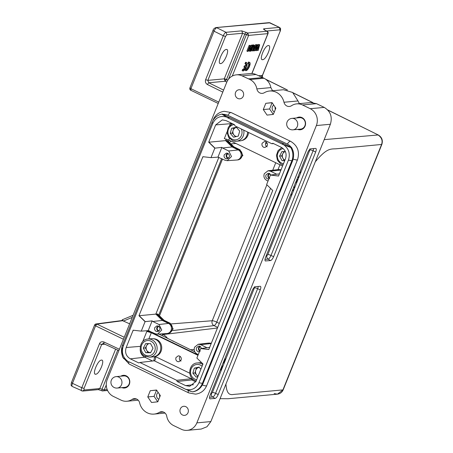 <?xml version="1.0" encoding="UTF-8"?>
<svg xmlns="http://www.w3.org/2000/svg" width="453" height="453" viewBox="0 0 453 453"><rect width="100%" height="100%" fill="white"/><g stroke="black" fill="none" stroke-linecap="round" stroke-linejoin="round"><path stroke-width="0.68" d="M249.62 51.274L249.863 46.857L248.023 51.421L247.644 51.461L249.977 45.645L250.39 45.606L250.147 50.028L251.981 45.459L252.366 45.425L250.028 51.24L248.844 50.9L248.94 49.145M247.644 51.461L246.868 51.087L249.207 45.272L250.39 45.606M250.294 47.367L251.211 45.085L252.366 45.425M253.47 45.323L253.068 45.357L250.736 51.172L251.132 51.138L253.47 45.323L252.7 44.949L252.162 45.323M256.698 45.023L256.273 45.062L255.232 46.852L253.963 46.97L254.32 45.243L253.861 45.289L252.763 50.985L253.199 50.946L256.698 45.023L255.498 44.688L254.461 46.478L254.059 46.517M254.32 45.243L253.544 44.87L253.051 45.119M252.587 47.525L251.993 50.611L252.763 50.985M259.677 44.745L259.269 44.785L256.483 49.966L257.802 44.921L257.417 44.955L254.246 50.849L254.648 50.81L257.287 45.753L255.945 50.691L256.432 50.645L259.156 45.577L257.734 50.526L258.148 50.487L259.677 44.745L258.499 44.411L257.406 46.427M257.253 49.128L256.959 50.153L257.734 50.526M255.435 49.315L255.175 50.317L255.945 50.691M257.802 44.921L257.027 44.547L256.466 44.909M246.738 62.724L245.968 62.35A4.558 1.535 115.8 0 0 245.753 62.293L244.943 63.596L245.719 63.969A3.182 1.07 -64.2 0 1 246.138 63.952A3.182 1.07 -64.2 0 1 246.194 66.087L244.405 65.804L243.901 67.061L244.671 67.435A3.182 1.07 -64.2 0 1 242.638 69.326L242.129 70.594L242.904 70.968A4.558 1.535 115.8 0 0 246.222 67.304A4.558 1.535 115.8 0 0 246.738 62.724A4.558 1.535 115.8 0 0 246.528 62.667L245.753 62.293M245.611 63.918A3.182 1.07 -64.2 0 1 245.424 65.713M249.705 62.457L248.935 62.084A4.558 1.535 115.8 0 0 248.72 62.027L247.91 63.324L248.686 63.697A3.182 1.07 -64.2 0 1 249.105 63.686A3.182 1.07 -64.2 0 1 248.844 66.665A3.182 1.07 -64.2 0 1 246.602 69.445L245.605 69.06L245.096 70.328L245.871 70.702A4.558 1.535 115.8 0 0 249.19 67.038A4.558 1.535 115.8 0 0 249.705 62.457A4.558 1.535 115.8 0 0 249.495 62.401L248.72 62.027M248.578 63.647A3.182 1.07 -64.2 0 1 247.836 66.801A3.182 1.07 -64.2 0 1 245.832 69.071M220.096 370.48A4.558 1.535 115.8 0 0 222.627 366.788L222.904 366.081L222.01 365.718M210.815 393.561L211.557 393.493L212.412 392.411L254.478 287.751L254.461 286.755M222.927 363.436A4.558 1.535 115.8 0 0 225.458 359.739L225.736 359.036L224.841 358.674M266.245 255.679L266.981 255.611L267.836 254.529L309.903 149.875L309.886 148.873M231.676 128.29L230.237 133.29L233.533 137.202L238.272 136.115L239.711 131.115L236.409 127.202L231.676 128.29L233.776 128.097L232.338 133.097L235.43 136.766M243.708 130.136A9.117 8.409 84.7 0 1 236.375 141.228L240.016 140.889A9.117 8.409 -95.3 0 0 247.587 132.01M236.613 127.446L233.776 128.097M232.338 133.097L230.237 133.29M236.647 127.486A4.547 4.196 -95.3 0 0 232.899 131.489A4.547 4.196 -95.3 0 0 235.832 136.33A4.547 4.196 -95.3 0 0 236.557 136.512M201.551 362.587A9.117 8.409 -95.3 0 0 200.962 362.621L197.315 362.955A9.117 8.409 84.7 0 1 200.651 363.374A9.117 8.409 84.7 0 1 202.785 364.501M200.872 369.257L199.037 367.083L194.297 368.17L192.859 373.17L196.16 377.083L197.887 376.686M199.241 367.326L196.398 367.978L194.96 372.978L197.95 376.522M194.96 372.978L192.859 373.17M196.398 367.978L194.297 368.17M199.269 367.36A4.547 4.196 -95.3 0 0 195.543 371.188A4.547 4.196 -95.3 0 0 198.131 376.075M154.983 356.471A8.93 8.239 -95.3 0 0 161.053 351.33A8.93 8.239 -95.3 0 0 153.341 338.742M149.564 357.185L153.205 356.845A9.117 8.409 -95.3 0 0 160.6 349.784A9.117 8.409 -95.3 0 0 156.511 339.914A9.117 8.409 -95.3 0 0 151.523 338.697L147.882 339.037A9.117 8.409 84.7 0 1 152.871 340.254A9.117 8.409 84.7 0 1 156.959 350.118A9.117 8.409 84.7 0 1 149.564 357.185L144.462 355.945C137.35 352.015 139.858 339.325 147.882 339.037M150.628 352.734L153.023 348.198L150.56 343.623L145.702 343.589L143.307 348.125L145.77 352.7L150.628 352.734M147.689 343.606L145.407 347.932L147.871 352.502L150.736 352.525M147.871 352.502L145.77 352.7M145.407 347.932L143.307 348.125M149.003 343.612A4.547 4.196 -95.3 0 0 146.087 347.423A4.547 4.196 -95.3 0 0 148.193 351.885A4.547 4.196 -95.3 0 0 150.758 352.485M285.373 151.579L281.947 151.557L279.552 156.092L282.015 160.662L284.716 160.679M283.935 151.568L281.653 155.894L279.552 156.092M281.653 155.894L284.116 160.47L284.801 160.475M284.116 160.47L282.015 160.662M285.248 151.579A4.547 4.196 -95.3 0 0 282.332 155.39A4.547 4.196 -95.3 0 0 284.439 159.852A4.547 4.196 -95.3 0 0 284.943 160.119M187.214 430.35A12.758 11.772 -95.3 0 0 196.851 422.875L316.364 125.555A12.758 11.772 -95.3 0 0 310.226 108.697L302.502 104.954A12.758 11.772 -95.3 0 0 296.653 103.879A12.758 11.772 -95.3 0 0 291.556 105.691A5.47 5.045 84.7 0 1 289.376 106.466A5.47 5.045 84.7 0 1 283.969 102.253A14.581 13.454 -95.3 0 0 269.558 91.019A14.581 13.454 -95.3 0 0 264.297 92.735A5.47 5.045 84.7 0 1 262.327 93.375A5.47 5.045 84.7 0 1 256.868 88.901A12.758 11.772 -95.3 0 0 249.982 79.541L242.021 75.838A12.758 11.772 -95.3 0 0 236.358 74.847A12.758 11.772 -95.3 0 0 226.721 82.321L107.236 379.557A12.758 11.772 -95.3 0 0 113.375 396.42L121.104 400.158A12.758 11.772 -95.3 0 0 126.953 401.233A12.758 11.772 -95.3 0 0 132.044 399.427A5.47 5.045 84.7 0 1 134.23 398.651A5.47 5.045 84.7 0 1 139.632 402.864A14.581 13.454 -95.3 0 0 154.048 414.093A14.581 13.454 -95.3 0 0 159.303 412.383A5.47 5.045 84.7 0 1 161.279 411.737A5.47 5.045 84.7 0 1 166.738 416.211A12.758 11.772 -95.3 0 0 173.624 425.571L181.455 429.319A12.758 11.772 -95.3 0 0 187.214 430.35L201.217 429.053L206.987 426.743L210.855 421.579L225.934 384.07C226.296 389.625 227.542 392.989 229.671 394.161C232.429 395.039 231.653 394.467 237.168 394.127L282.927 389.891L381.539 144.575C382.876 140.753 381.726 137.548 378.085 134.971L324.189 139.637M226.817 82.084L225.135 81.251L226.517 79.53L227.825 80.181M274.127 393.572L277.417 394.161L283.216 389.756L381.834 144.445L335.803 148.811C329.92 148.986 326.336 148.607 315.282 161.812L227.202 380.916L315.282 161.812M222.791 92.101L207.366 84.496C205.617 83.369 205.033 81.767 205.628 79.694L223.289 35.759L214.02 31.189L190.906 88.686L218.765 102.112M207.366 84.496L208.731 82.769L207.859 80.368L224.275 78.85L225.141 81.251L208.731 82.769L223.595 90.096M119.416 349.269L103.867 341.953C101.568 341.426 100.102 342.038 99.456 343.793L81.795 387.728L72.457 383.334L95.572 325.837L123.437 339.257M95.759 374.223C91.755 374.971 97.757 360.067 101.432 360.101C105.43 359.354 99.434 374.263 95.759 374.223L95.13 374.093M101.432 360.101L101.868 360.141M215.911 27.599L269.971 22.809L279.461 27.423L269.122 22.65L215.905 27.576C214.201 28.256 213.238 29.213 213.012 30.436L189.898 87.933A1.823 1.823 0 0 0 189.767 88.635A1.823 1.421 -0.7 0 0 190.622 89.824L190.911 90.277L190.906 88.686L190.045 87.865M220.634 63.579C224.303 63.647 230.317 48.681 226.313 49.456C222.644 49.388 216.625 64.36 220.634 63.579L220.101 63.488M226.845 49.547L226.313 49.456M266.692 31.025L280.067 29.785L280.101 31.382L262.321 75.6L262.338 77.287L262.859 77.825M262.649 59.688C266.319 59.756 272.338 44.79 268.329 45.566C264.66 45.498 258.646 60.47 262.649 59.688L262.117 59.598M268.861 45.657L268.329 45.566M94.711 325.022L95.572 325.837L96.914 324.11L96.025 323.986M122.91 319.512A1.823 0.674 67.6 0 0 122.837 319.535L133.063 315.311M122.825 319.535A1.823 0.674 67.6 0 0 122.65 319.756L122.61 320.362L123.108 320.656L96.914 324.11L124.241 337.264M129.637 323.833L122.231 320.509L96.019 323.963A1.823 1.823 0 0 0 94.564 325.09L71.449 382.581C70.543 386.89 71.733 385.486 72.27 386.488L82.684 391.069L98.397 389.614L99.773 388.549L115.628 349.11M270.492 188.312L216.732 322.168A3.647 1.229 -64.2 0 1 214.014 325.622L172.633 330.594M258.499 75.679L262.457 75.532L280.101 31.382M117.746 350.107L102.033 389.201L101.953 390.78M251.84 73.516L267.876 33.63L248.618 35.408L246.375 34.728L247.757 33.007L267.015 31.223L265.475 30.464C263.725 29.541 263.165 28.992 263.799 28.811L279.201 27.384L280.067 29.785M205.628 79.694L207.859 80.368L225.52 36.433L223.289 35.759C224.19 33.737 225.101 32.588 226.024 32.305L241.738 30.849L247.74 33.001M268.012 33.556L267.14 31.251L265.673 30.561M122.61 320.362L121.987 320.469M120.832 376.194A6.382 5.883 84.7 0 1 123.329 375.322A6.382 5.883 84.7 0 1 129.326 384.291A6.382 5.883 84.7 0 1 124.507 388.028A6.382 5.883 84.7 0 1 121.891 387.632M121.183 376.166A6.382 5.883 84.7 0 1 123.505 375.31M300.452 129.773A6.382 5.883 84.7 0 1 298.012 129.36M296.953 117.927A6.382 5.883 84.7 0 1 299.274 117.072M292.966 129.83L300.565 129.122A5.742 5.294 -95.3 0 0 305.277 124.371A5.742 5.294 -95.3 0 0 302.14 118.176A5.742 5.294 -95.3 0 0 299.507 117.689L291.908 118.392A5.742 5.742 0 0 0 289.937 129.281A5.742 5.742 0 0 0 292.966 129.83A5.742 5.294 -95.3 0 0 297.304 126.466A5.742 5.294 -95.3 0 0 294.541 118.879A5.742 5.294 -95.3 0 0 291.908 118.392M129.473 362.009L183.68 388.244M187.021 389.857L188.301 390.48A5.47 1.846 115.8 0 0 188.714 392.893L195.571 394.144C200.809 393.442 204.513 390.616 206.681 385.673L297.502 159.745A5.47 1.025 -158.1 0 1 297.06 159.949A5.47 1.025 -158.1 0 1 293.136 159.071M291.16 147.231A11.223 10.351 -95.3 0 0 287.349 144.099L227.876 115.322A11.223 10.351 -95.3 0 0 223.193 114.343M129.49 362.009L185.639 389.28C191.647 390.735 196.087 388.549 198.958 382.723L288.436 160.119C290.424 153.867 288.901 148.799 283.867 144.915L227.514 117.74L229.643 117.463A11.846 10.929 84.7 0 1 229.75 117.531L283.952 143.76M190.996 391.335A11.223 10.351 84.7 0 1 188.301 390.48M293.595 154.615A11.223 10.351 -95.3 0 0 292.695 149.909M188.023 412.7A4.558 4.202 84.7 0 1 184.581 415.367A4.558 4.202 84.7 0 1 180.3 408.963A4.558 4.202 84.7 0 1 183.742 406.29A4.558 4.202 84.7 0 1 188.023 412.7M243.301 96.155A4.558 4.202 84.7 0 1 239.864 98.822A4.558 4.202 84.7 0 1 235.577 92.418A4.558 4.202 84.7 0 1 239.02 89.751A4.558 4.202 84.7 0 1 243.301 96.155M272.072 102.627L275.837 108.176L273.329 114.411L267.06 115.096L263.289 109.552L265.798 103.318L272.072 102.627M156.545 390.016L160.311 395.565L157.808 401.8L151.534 402.485L147.769 396.941L150.271 390.707L156.545 390.016M296.602 117.956A6.382 5.883 84.7 0 1 299.099 117.084A6.382 5.883 84.7 0 1 305.096 126.053A6.382 5.883 84.7 0 1 300.277 129.79A6.382 5.883 84.7 0 1 297.661 129.394M150.271 390.707L156.613 390.118M147.769 396.941L154.071 396.358L156.574 390.124M157.769 401.805L154.071 396.358M272.14 102.729L265.798 103.318M272.1 102.735L269.592 108.969L263.289 109.552M269.592 108.969L273.295 114.411M227.514 117.74L229.75 117.531M248.589 78.867L262.598 77.571L256.024 74.541A12.758 11.772 -95.3 0 0 250.362 73.55L236.358 74.847M256.868 88.901L270.871 87.605A12.758 11.772 -95.3 0 0 263.986 78.244L262.598 77.571M270.871 87.605L272.559 90.742M283.969 102.253L297.978 100.957L292.655 92.469L283.561 89.751M297.978 100.957L299.393 103.624M315.481 161.308L330.373 124.258C332.559 116.891 330.514 111.268 324.235 107.401L316.505 103.658L310.656 102.61M209.682 398.6L210.192 398.906C209.348 398.742 209.32 397.536 210.118 395.293L252.191 290.639C253.199 288.374 254.235 287.077 255.282 286.732L260.186 286.279C261.036 286.443 261.058 287.649 260.26 289.892L218.193 394.546C217.18 396.805 216.149 398.108 215.096 398.453L209.875 398.827M265.107 260.718L265.617 261.024C264.773 260.86 264.745 259.654 265.543 257.412L307.615 152.757C308.623 150.498 309.659 149.196 310.707 148.85L315.611 148.397C316.46 148.561 316.483 149.767 315.684 152.01L273.618 256.664C272.604 258.929 271.574 260.226 270.52 260.571L265.299 260.945M158.114 392.326L156.868 393.985C156.16 396.358 156.823 398.164 158.839 399.404M274.365 112.016C272.372 110.742 271.715 108.935 272.389 106.597L273.652 104.954M283.867 144.915L290.769 147.485A14.4 13.284 84.7 0 1 291.777 160.968L202.293 383.572A14.4 13.284 84.7 0 1 192.542 391.851L193.312 391.777C197.831 390.758 201.081 388 203.063 383.498L292.547 160.9C294.235 156.257 293.901 151.761 291.539 147.412L283.98 143.76L281.879 143.952M227.542 117.655L221.823 114.122L222.593 114.048L229.614 117.548M226.058 116.942C220.05 115.481 215.611 117.667 212.746 123.493L123.261 346.098C121.274 352.349 122.797 357.417 127.831 361.307L129.315 362.021M196.879 358.046L202.989 363.986L196.03 381.307L189.716 386.313L185.617 385.605L177.146 381.505L176.704 380.305L139.892 362.491L138.788 362.944L130.317 358.844C126.087 356.251 124.711 352.468 126.189 347.513L133.154 330.192L141.268 331.137L145.073 321.67L138.969 315.73L202.893 156.693L211.013 157.638L214.818 148.171L208.708 142.231L215.673 124.909L222.31 119.875L226.081 120.611L234.552 124.711L234.994 125.917L271.806 143.726L272.91 143.273L281.381 147.372C285.617 149.971 286.992 153.748 285.509 158.703L278.55 176.024L270.43 175.079L266.624 184.552L272.734 190.492L208.805 349.523L200.685 348.578L196.879 358.046M290.769 147.485L291.539 147.412M192.542 391.851L185.639 389.28M209.671 347.366L200.685 348.578M279.416 173.867L270.43 175.079M273.601 143.607L271.806 143.726M208.708 142.231L227.304 140.458L233.822 146.795L232.083 146.936L225.577 140.617L226.228 139.003M214.818 148.171L221.879 147.372L217.955 157.14L211.013 157.638M138.969 315.73L155.838 314.116L218.884 157.276M145.073 321.67L152.14 320.871L148.21 330.639L141.268 331.137M142.763 341.511L146.829 331.409L148.975 331.194L149.139 330.775M176.704 380.305L191.308 378.731L154.269 360.803L139.892 362.491M195.77 381.879L191.749 379.937L177.146 381.505M221.823 114.122A14.4 13.284 -95.3 0 0 212.066 122.401L122.582 344.999A14.4 13.284 -95.3 0 0 123.59 358.487L127.831 361.307M159.479 394.337L159.728 397.026M275.005 106.948L275.248 109.632M206.902 347.683L200.696 344.676L198.267 344.263L194.535 347.219C193.663 350.146 194.473 352.383 196.976 353.923L198.284 354.552M199.388 351.805L197.916 351.59C196.477 350.667 196.007 349.382 196.511 347.74L198.68 346.052L200.05 346.279L201.619 348.476M276.641 174.184L270.435 171.183L268.012 170.764L264.28 173.726C263.403 176.653 264.218 178.884 266.721 180.424L268.029 181.058M268.839 179.037L267.361 178.827C265.922 177.904 265.458 176.619 265.956 174.971L268.131 173.284L269.501 173.51L270.877 175.034M282.564 166.036L228.788 140.017L224.326 138.624L227.01 131.942M221.879 147.372L222.519 147.995L232.083 146.936L238.261 149.926L239.229 149.858L233.052 146.868L226.534 140.532M217.955 157.14L225.011 160.243L227.242 160.679L231.489 156.523L228.725 150.996L222.519 147.995M227.791 153.329C229.229 154.252 229.694 155.538 229.195 157.18L227.021 158.867L225.656 158.646C224.218 157.718 223.748 156.432 224.252 154.79L226.421 153.103L227.791 153.329M148.21 330.639L155.271 333.742L157.502 334.172L166.964 333.516A5.289 4.875 -95.3 0 0 167.168 333.493A5.289 4.875 -95.3 0 0 171.058 330.413A5.289 4.875 -95.3 0 0 168.516 323.425L169.49 323.357L163.306 320.362L164.077 320.294L157.565 313.957L155.838 314.116L162.338 320.435L152.774 321.494L152.14 320.871M198.12 354.971L148.975 331.194L149.852 331.12M158.731 315.095L221.636 158.612M228.476 141.596L229.059 140.147M157.502 334.172L161.744 330.016L158.986 324.495L152.774 321.494M158.34 326.092C159.779 327.021 160.249 328.3 159.745 329.948L157.576 331.636L156.206 331.409C154.767 330.486 154.303 329.201 154.801 327.559L156.97 325.866L158.34 326.092M146.829 331.409L151.313 332.745L197.972 355.322M153.748 356.777L154.603 357.19L155.713 356.738C155.617 359.076 155.136 360.435 154.269 360.803L154.416 360.764M192.151 378.414L191.308 378.731L191.749 379.937L193.108 379.308M199.813 346.177L198.612 347.542C198.125 349.195 198.595 350.48 200.016 351.398M211.024 343.997L210.226 343.606A5.289 4.875 -95.3 0 0 207.904 343.153A5.289 4.875 -95.3 0 0 207.701 343.17L198.284 344.257M194.813 351.828L158.924 334.076M269.258 173.414L268.057 174.779C267.57 176.432 268.04 177.718 269.461 178.629M280.769 170.498L279.965 170.113A5.289 4.875 -95.3 0 0 277.644 169.654A5.289 4.875 -95.3 0 0 277.446 169.677L268.023 170.764M227.553 153.233L226.353 154.598C225.866 156.245 226.33 157.531 227.757 158.448L228.001 158.55M227.242 160.679L236.709 160.017A5.289 4.875 -95.3 0 0 236.913 160A5.289 4.875 -95.3 0 0 240.803 156.914A5.289 4.875 -95.3 0 0 238.261 149.926L228.725 150.996M156.795 314.031L163.306 320.362L162.338 320.435L168.516 323.425L158.986 324.495M158.103 325.996L156.902 327.36C156.415 329.014 156.885 330.299 158.307 331.217L158.556 331.319M154.603 357.19L153.731 360.871M200.22 350.888C199.071 350.152 198.697 349.116 199.088 347.774L200.43 346.505M278.578 169.592L281.081 169.722M208.833 343.091L211.341 343.215M180.135 356.381L179.552 357.275C179.065 358.935 179.535 360.22 180.962 361.143M173.018 341.279L173.142 340.956M266.279 142.083L265.696 142.978C265.209 144.637 265.679 145.923 267.106 146.846M269.671 178.12C268.521 177.383 268.142 176.347 268.533 175.005L269.88 173.742M262.128 143.267L264.439 141.529L265.781 141.761C267.247 142.701 267.729 144.026 267.225 145.736L265.028 147.463L263.578 147.242C262.111 146.302 261.63 144.977 262.128 143.267M228.578 158.114L227.961 157.938C226.811 157.202 226.432 156.166 226.828 154.824L228.17 153.561M233.822 146.795L239.999 149.784L242.876 155.464L238.567 159.824L237.842 159.892M164.077 320.294L170.26 323.283L173.137 328.957L168.822 333.323L168.097 333.391M159.128 330.883L158.51 330.701C157.367 329.965 156.987 328.929 157.378 327.593L158.72 326.324M175.985 357.564L178.295 355.82L179.637 356.058C181.104 356.998 181.585 358.323 181.081 360.033L178.884 361.76L177.434 361.539C175.968 360.599 175.487 359.274 175.985 357.564M117.197 388.062L124.796 387.36A5.742 5.294 -95.3 0 0 129.507 382.609A5.742 5.294 -95.3 0 0 126.37 376.409A5.742 5.294 -95.3 0 0 123.737 375.928L116.138 376.63A5.742 5.742 0 0 0 114.167 387.513A5.742 5.742 0 0 0 117.197 388.062A5.742 5.294 -95.3 0 0 121.534 384.705A5.742 5.294 -95.3 0 0 118.771 377.117A5.742 5.294 -95.3 0 0 116.138 376.63M124.683 388.011A6.382 5.883 84.7 0 1 122.242 387.598M241.783 140.515A8.93 8.239 -95.3 0 0 247.87 135.373A8.93 8.239 -95.3 0 0 248.527 132.463M253.068 45.357L252.298 44.983M250.736 51.172L250.169 50.9M253.839 47.588L254.863 47.491L253.238 50.351L253.839 47.588M256.273 45.062L255.498 44.688M255.232 46.852L254.461 46.478M253.861 45.289L253.091 44.915M259.269 44.785L258.499 44.411M257.417 44.955L256.641 44.581M254.246 50.849L253.476 50.476M249.977 45.645L249.207 45.272M251.981 45.459L251.211 45.085M296.551 180.283L296.998 180.243L297.383 179.292L297.021 179.116M297.383 179.292L296.93 179.337M293.674 187.429L293.923 187.899L293.561 187.723M293.923 187.899L294.331 186.885L293.906 186.166M295.113 183.159L296.194 182.253L296.63 181.166L296.268 180.99M296.63 181.166L295.956 181.749M290.486 195.362L291.081 194.966L291.472 193.992L291.171 193.669M292.27 190.923L292.87 190.515L293.238 189.597L292.932 189.275M299.88 171.998L300.333 171.959L299.965 171.778M300.333 171.959L299.133 173.861M297.966 176.755L298.419 176.71L298.057 176.534M298.419 176.71L298.051 177.621L297.604 177.667M225.736 359.036L224.762 358.867M225.209 359.082A3.182 1.07 -64.2 0 1 223.493 362.026M222.904 366.081L221.93 365.916M222.372 366.132A3.182 1.07 -64.2 0 1 220.662 369.065M246.194 66.087L245.175 66.178L244.671 67.435L245.69 67.344A3.182 1.07 -64.2 0 1 243.414 69.7L242.904 70.968M243.414 69.7L242.638 69.326M246.528 62.667L245.447 62.338M246.222 62.712L245.719 63.969M245.175 66.178L244.405 65.804M246.602 69.445L245.871 70.702M246.381 69.434L245.605 69.06M249.495 62.401L248.414 62.072M249.19 62.446L248.686 63.697M232.276 76.059L248.618 35.408L247.757 33.007M234.28 124.581A7.656 7.061 -95.3 0 0 227.938 131.319A7.656 7.061 -95.3 0 0 232.882 139.479A7.656 7.061 -95.3 0 0 240.328 137.282A7.656 7.061 -95.3 0 0 241.341 128.986M232.366 123.652L228.38 127.1L227.015 132.378L228.742 137.57L232.955 140.798L236.375 141.228A9.117 8.409 84.7 0 1 233.04 140.809M202.083 366.245A7.656 7.061 -95.3 0 0 199.694 364.812A7.656 7.061 -95.3 0 0 190.849 369.71A7.656 7.061 -95.3 0 0 195.503 379.359A7.656 7.061 -95.3 0 0 196.693 379.654M151.647 341.562A7.656 7.061 -95.3 0 0 142.016 344.291A7.656 7.061 -95.3 0 0 144.677 354.761A7.656 7.061 -95.3 0 0 154.314 352.032A7.656 7.061 -95.3 0 0 151.647 341.562M283.182 148.573A7.656 7.061 -95.3 0 0 277.44 154.716A7.656 7.061 -95.3 0 0 280.922 162.723A7.656 7.061 -95.3 0 0 283.504 163.697M381.834 144.445C383.079 140.373 381.919 137.225 378.34 135.011L327.802 110.068M312.751 102.616L293.238 92.956M287.111 89.921L265.928 79.428M283.216 389.756C282.094 392.321 280.158 393.793 277.417 394.161L228.102 398.731L220.062 398.674M225.934 384.07L227.202 380.916M103.867 341.953L103.901 343.55M105.102 344.155L101.687 344.473L103.25 343.397M106.274 384.914L104.275 389.886L107.214 389.614M261.738 75.379L262.044 77.316M99.456 343.793L101.687 344.473L84.026 388.408L84.06 390.005L99.773 388.549L104.275 389.886A1.823 1.682 -95.3 0 1 103.358 390.837L102.078 390.803M107.604 390.514L103.358 390.837M213.159 30.368L214.02 31.189C214.92 29.168 215.832 28.018 216.755 27.735L226.024 32.305L226.885 34.711L242.604 33.256L224.275 78.85L225.22 79.02A1.823 0.753 -73.1 0 0 225.141 81.251M225.52 36.433L226.885 34.711M241.738 30.849L242.604 33.256L246.375 34.728L228.471 79.264M246.217 32.248L244.835 33.964L226.517 79.53A1.823 0.34 21.9 0 0 225.22 79.02M72.52 386.528C71.761 386.409 71.738 385.344 72.457 383.334L71.597 382.519M81.863 390.922C81.098 390.809 81.076 389.744 81.795 387.728L84.026 388.408M132.225 317.406L123.663 320.939M161.998 335.565A1.823 0.617 -64.2 0 1 163.006 334.552L161.636 333.884M167.4 338.176A12.78 11.789 -95.3 0 0 163.006 334.552L217.451 328.006M159.484 315.826L222.514 159.037M229.445 142.542A5.447 5.023 84.7 0 1 231.251 141.206M235.922 143.465L230.804 143.861M216.71 322.1A3.647 0.685 21.9 0 0 212.236 320.735L171.234 323.912M266.879 184.801L212.236 320.735A3.698 3.409 -95.3 0 0 214.014 325.622L217.695 327.4M190.583 349.778L194.161 349.501M180.679 360.73L180.396 360.764M279.954 164.773L278 169.632M275.747 162.74L272.746 170.215M216.732 322.168L219.303 323.414M84.06 390.005L82.701 391.047M263.799 28.811L264.711 29.994M265.475 30.464L264.439 29.887M96.223 324.648A1.823 0.934 -141.8 0 0 94.824 324.642M122.65 319.756A1.823 1.569 -160.3 0 0 122.01 320.248M202.349 385.01A5.47 1.025 21.9 0 0 206.24 385.871A5.47 1.025 21.9 0 0 206.681 385.673M297.502 159.745C299.931 151.755 297.649 145.623 290.645 141.342A5.47 1.846 115.8 0 0 290.265 141.279A5.47 1.846 115.8 0 0 287.349 144.099M128.816 361.783A5.47 1.846 115.8 0 0 129.241 364.11L188.714 392.893M213.255 120.062A5.47 1.025 -158.1 0 1 213.204 119.785L212.729 120.968M227.876 115.322A5.47 1.846 -64.2 0 1 230.792 112.503A5.47 1.846 -64.2 0 1 231.172 112.565L224.314 111.308C219.076 112.016 215.373 114.841 213.204 119.785M136.517 399.014L132.044 399.427M242.021 75.838L256.024 74.541M263.986 78.244L249.982 79.541M302.502 104.954L316.505 103.658M310.226 108.697L324.235 107.401M316.364 125.555L330.373 124.258M196.851 422.875L210.855 421.579M163.329 412.009L159.303 412.383M264.999 259.399L268.097 259.116L270.52 260.571M266.981 255.611A2.735 2.52 -95.3 0 0 268.097 259.116A3.862 1.302 115.8 0 0 270.996 255.458L273.618 256.664M267.836 254.529A2.735 0.515 -158.1 0 1 270.996 255.458L313.068 150.798L315.684 152.01M309.903 149.875A2.735 0.515 -158.1 0 1 313.068 150.798A3.862 1.302 115.8 0 0 313.629 148.584M209.575 397.281L212.672 396.998L215.096 398.453M211.557 393.493A2.735 2.52 -95.3 0 0 212.672 396.998A3.862 1.302 115.8 0 0 215.571 393.334L218.193 394.546M212.412 392.411A2.735 0.515 -158.1 0 1 215.571 393.334L257.644 288.68L260.26 289.892M254.478 287.751A2.735 0.515 -158.1 0 1 257.644 288.68A3.862 1.302 115.8 0 0 258.204 286.46M288.436 160.119L292.547 160.9M198.958 382.723L203.063 383.498M208.822 349.478L200.9 348.555M278.567 175.985L270.639 175.062M230.719 122.854A8.25 7.61 -95.3 0 0 230.317 123.714L215.673 124.909M209.139 141.166L208.924 142.214L215.028 148.148M229.575 125.555L230.317 123.714A3.647 0.685 21.9 0 1 231.755 123.935M202.468 157.757L203.103 156.676M139.394 314.659L139.179 315.713L145.288 321.647M132.723 331.256L133.363 330.175M126.189 347.513L140.334 346.358M140.237 348.878A8.25 7.61 -95.3 0 0 144.801 357.219L130.317 358.844M152.616 361.001L144.801 357.219A3.647 1.229 -64.2 0 0 145.77 356.613M185.617 385.605L193.516 384.722M123.261 346.098L122.582 344.999M212.746 123.493L212.066 122.401M155.713 356.738L189.716 373.187M200.696 344.676L211.2 343.538A5.266 4.858 -95.3 0 0 208.884 343.085A5.266 4.858 -95.3 0 0 208.782 343.091M270.435 171.183L280.939 170.039A5.266 4.858 -95.3 0 0 278.629 169.586A5.266 4.858 -95.3 0 0 278.527 169.598M237.791 159.898A5.266 4.858 -95.3 0 0 237.887 159.886A5.266 4.858 -95.3 0 0 241.766 156.812A5.266 4.858 -95.3 0 0 239.229 149.858L239.999 149.784M168.046 333.391A5.266 4.858 -95.3 0 0 168.148 333.38A5.266 4.858 -95.3 0 0 172.021 330.311A5.266 4.858 -95.3 0 0 169.49 323.357L170.26 323.283M151.313 332.745L148.822 338.946M229.428 138.431L228.788 140.017M197.315 362.955C188.335 363.278 186.919 378.193 195.583 380.679L196.206 380.871A9.117 8.409 84.7 0 1 195.668 380.69M253.844 49.23L253.527 49.071M281.783 147.582L278.063 150.634L276.46 155.334L277.44 160.249L280.707 163.907L283.012 164.915M103.074 343.402L118.867 350.633M265.554 79.162L287.4 89.977M293.006 92.757L312.966 102.638M327.655 109.909L378.34 135.011M218.221 103.465L190.798 90.255A1.823 1.823 0 0 1 189.767 88.635M251.959 73.522L268.023 33.562A1.823 1.823 0 0 0 267.14 31.246M265.56 143.425L267.191 143.329M262.468 75.532L262.344 77.304M98.363 389.62L101.953 390.786A1.823 1.823 0 0 0 102.899 390.95M279.461 27.423C279.988 28.437 281.16 27.038 280.248 31.314M122.797 319.552A1.823 1.823 0 0 0 121.959 320.294M121.647 320.724L121.965 320.282M269.122 22.65L270.226 22.854M290.645 141.342L231.172 112.565M138.216 400.192L126.953 401.233M283.561 89.722L269.558 91.019M310.656 102.582L296.653 103.879M154.048 414.093L165.056 413.074M208.884 343.085L207.904 343.153M278.629 169.586L277.644 169.654M168.148 333.38L167.168 333.493M237.887 159.886L236.913 160M121.953 346.941L122.497 356.919L129.241 364.11"/></g></svg>

